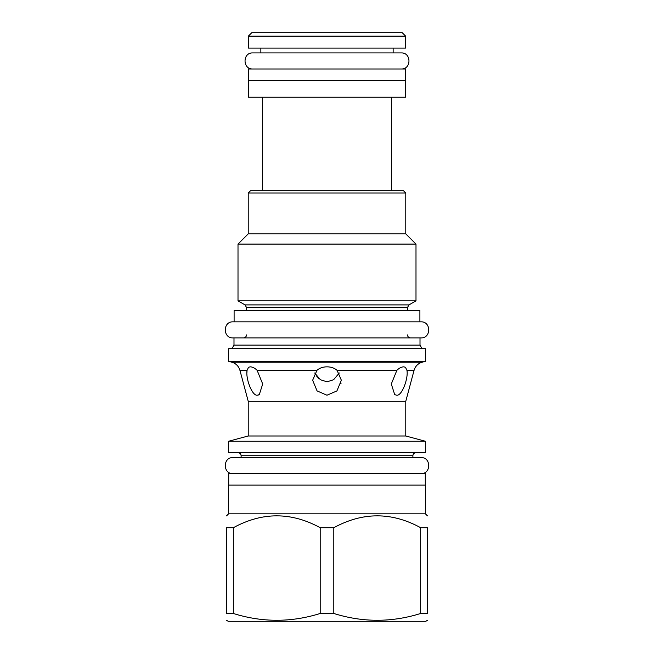 <?xml version="1.0" encoding="UTF-8"?>
<svg xmlns="http://www.w3.org/2000/svg" width="654" height="654" viewBox="0 0 654 654"><rect width="100%" height="100%" fill="white"/><g stroke="black" fill="none" stroke-linecap="round" stroke-linejoin="round"><path stroke-width="0.98" d="M326.926 395.204L317.067 390.904L312.645 380.236L316.953 370.311C319.553 368.03 322.904 366.869 327 366.829C331.104 366.869 334.456 368.03 337.047 370.311L341.355 380.236L336.916 390.928L327 395.204M239.928 370.311C238.669 366.158 235.963 363.452 231.81 362.193L422.19 362.193C418.037 363.452 415.331 366.158 414.072 370.311L405.774 401.294L248.226 401.294L239.928 370.311L247.073 370.311L246.836 373.369M257.12 370.311L262.704 383.996L259.303 394.591L257.374 395.204C252.003 396.21 245.438 377.955 247.073 370.311L248.545 367.27L250.212 366.829C252.485 366.869 254.79 368.03 257.12 370.311L316.953 370.311M246.852 373.835L246.893 374.701M247.138 376.876L247.237 377.522M247.694 379.835L248.119 381.576M249.46 385.754L249.975 387.037M258.502 395.008L259.303 394.591M247.228 369.608L247.081 370.295M316.462 375.911L318.931 378.601M339.295 373.009L333.614 379.712L327.09 381.805M340.889 383.89L341.028 383.318M394.697 394.591L391.296 384.004L396.88 370.311C399.21 368.03 401.515 366.869 403.788 366.829L405.455 367.27L406.927 370.311C408.578 377.938 401.965 396.25 396.626 395.204L394.754 394.632M327 381.805L320.386 379.721L314.705 373.009M414.072 370.311L406.919 370.295M422.19 362.193L425.402 361.335L228.598 361.335L231.81 362.193M425.402 361.335L425.402 348.705L228.598 348.705L228.598 361.335M419.893 321.833L419.893 310.348L234.107 310.348L234.107 321.833L420.931 321.833L233.069 321.833C222.703 321.335 222.703 338.404 233.069 337.905L233.993 337.905L233.993 345.124L420.007 345.124L422.075 348.705M420.931 321.833C431.297 321.335 431.297 338.404 420.931 337.905L233.993 337.905M245.013 304.895L238.007 300.848L415.993 300.848L408.987 304.895L245.013 304.895L246.509 307.478L246.509 310.348M405.774 192.995L248.226 192.995L250.523 190.698L403.477 190.698L405.774 192.995L405.774 233.879L415.993 244.097L238.007 244.097L238.007 300.848M248.226 192.995L248.226 233.879L405.774 233.879M262.581 190.698L262.581 97.233M391.419 190.698L391.419 97.233M248.34 97.233L405.66 97.233L405.66 80.467L248.34 80.467L248.34 97.233M248.463 80.467L248.463 68.989L405.537 68.989L405.537 80.467M252.82 68.989C242.454 69.479 242.454 52.41 252.82 52.909L260.856 52.909L260.856 48.085M252.82 52.909L401.18 52.909L393.144 52.909L393.144 48.085M248.34 48.085L405.66 48.085L405.66 36.142L402.21 32.7L251.79 32.7L248.34 36.142L248.34 48.085M248.34 36.142L405.66 36.142M405.774 401.294L405.774 435.989L248.226 435.989L228.598 441.254L425.402 441.254L425.402 452.731L228.598 452.731L228.598 441.254M228.712 485.113L228.712 473.635L425.288 473.635L425.288 485.113M425.402 513.823L425.402 485.113L228.598 485.113L228.598 513.823L425.402 513.823L427.479 515.892M226.521 527.713L233.323 527.713L233.323 613.477L226.521 613.477C226.521 622.543 226.521 622.543 226.521 613.477C226.521 622.543 226.521 622.543 226.521 613.477L226.521 527.713C226.521 511.886 226.521 511.886 226.521 527.713C226.521 511.886 226.521 511.886 226.521 527.713M420.677 527.713L420.677 613.477L427.479 613.477C427.479 622.543 427.479 622.543 427.479 613.477C427.479 622.543 427.479 622.543 427.479 613.477L427.479 527.713C427.479 511.886 427.479 511.886 427.479 527.713C427.479 511.886 427.479 511.886 427.479 527.713L420.677 527.713C391.721 511.886 362.757 511.886 333.802 527.713L320.198 527.713C291.243 511.886 262.279 511.886 233.323 527.713M320.198 527.713L320.198 613.477C291.243 622.543 262.279 622.543 233.323 613.477M333.802 527.713L333.802 613.477L320.198 613.477M420.677 613.477C391.721 622.543 362.757 622.543 333.802 613.477M427.479 620.303L425.754 621.3L228.246 621.3L226.521 620.303M233.069 337.905L420.931 337.905M233.069 321.833L234.107 321.833M238.121 452.731C239.953 452.928 240.95 453.925 241.113 455.724L412.887 455.724L412.887 457.555L420.931 457.555L233.069 457.555C222.703 457.064 222.703 474.134 233.069 473.635M420.931 457.555C431.297 457.064 431.297 474.134 420.931 473.635M233.069 457.555L241.113 457.555L241.113 455.724M401.18 52.909C411.546 52.41 411.546 69.479 401.18 68.989M396.88 370.311L337.047 370.311M408.987 304.895L407.491 307.478L246.509 307.478M233.993 345.124L231.925 348.705M420.007 337.905L420.007 345.124M407.491 334.922C407.655 336.72 408.652 337.717 410.475 337.905M246.509 334.922C246.345 336.72 245.348 337.717 243.525 337.905M407.491 307.478L407.491 310.348M415.993 244.097L415.993 300.848M248.226 233.879L238.007 244.097M248.226 401.294L248.226 435.989M405.774 435.989L425.402 441.254M412.887 455.724C413.05 453.925 414.047 452.928 415.879 452.731M228.598 513.823L226.521 515.892"/></g></svg>

